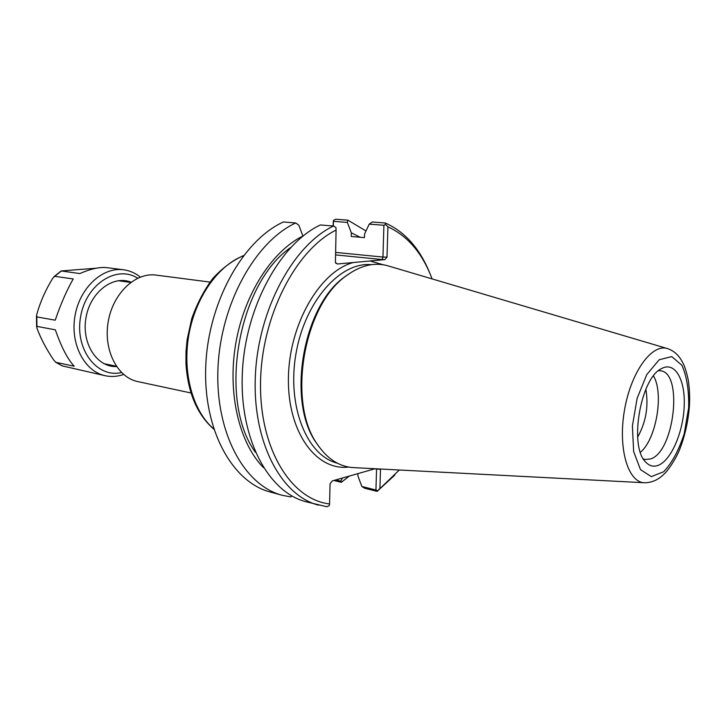 <?xml version="1.0" encoding="UTF-8"?>
<svg xmlns="http://www.w3.org/2000/svg" width="726" height="726" viewBox="0 0 726 726"><rect width="100%" height="100%" fill="white"/><g stroke="black" fill="none" stroke-linecap="round" stroke-linejoin="round"><path stroke-width="1.09" d="M333.379 226.013L333.397 220.432L333.08 225.995M190.938 392.966L137.822 381.595C117.412 377.547 103.219 350.014 108.21 321.7C112.938 293.34 135.499 272.105 156.09 275.1L209.968 282.078M375.043 468.742L332.272 480.921L330.049 483.806L329.577 503.953C291.298 499.597 259.581 449.24 260.534 382.992C261.215 316.817 295.564 250.034 336.074 230.078L335.43 262.594L337.481 263.992L353.281 262.531C319.83 271.37 288.884 324.549 288.413 378.428C287.569 432.387 316.445 471.147 348.689 467.054M383.382 264.799L370.006 260.988L353.281 262.531M399.318 470.003L379.916 488.616L380.488 469.023M370.006 260.988L384.907 259.618L387.003 257.131L387.929 226.866C407.694 235.859 422.423 253.211 432.097 278.902M348.752 273.992L344.623 276.933C302.842 305.964 286.471 401.405 316.191 442.697L319.095 446.853M644.08 482.726L354.352 467.662C339.759 467.054 327.353 459.159 317.135 443.976C287.042 402.186 303.649 305.419 345.948 276.043C360.64 265.135 374.961 261.832 388.918 266.115L667.103 348.48M376.567 468.815L375.941 490.023L377.429 490.821L379.916 488.616M342.463 478.017L340.812 481.175L335.802 479.913M375.941 490.023L361.857 486.474L357.909 475.92L357.972 473.597M329.577 503.953L329.332 505.532L326.918 506.766L305.846 501.702C268.284 492.119 239.371 438.713 242.339 373.137C245.079 307.615 279.973 243.99 320.329 224.96L333.479 226.022L335.929 227.41L336.074 230.078M337.481 263.992L335.648 263.066M302.923 236.104L298.803 225.133L295.718 222.973L283.376 221.965C242.847 240.433 208.171 302.279 205.757 366.113C203.108 430.001 232.42 482.336 270.308 492.037L282.178 495.268C244.399 485.603 215.214 432.905 217.963 368.463C220.486 304.067 255.243 241.622 295.718 222.973M335.485 254.89L382.194 259.572L382.956 257.068L335.548 252.394M333.488 221.357L347.337 222.428L351.357 232.837L351.266 236.476L364.47 237.629L364.57 233.953L369.235 224.134L383.909 225.278L382.956 257.068L387.003 257.131M387.929 226.866L385.497 224.452L385.252 223.009L372.275 222.02L369.235 224.134M383.909 225.278L385.497 224.452M361.857 486.474L364.679 488.235L377.13 491.375L394.917 474.985M429.62 272.731C419.528 248.174 404.736 231.603 385.252 223.009M377.13 491.375L377.429 490.821M291.979 495.994L290.699 496.929L282.178 495.268M347.337 222.428L347.935 220.169L335.721 219.234L333.397 220.432M333.479 226.022C293.195 245.252 258.238 309.521 255.37 375.641C252.285 441.816 281.053 495.604 318.478 505.142M347.935 220.169L365.986 230.968M349.279 476.075L341.311 482.336L340.812 481.175M333.896 480.458L341.311 482.336M302.923 236.004C271.842 251.314 244.127 294.348 235.714 343.843C227.283 393.338 239.217 443.041 263.493 467.662M645.85 389.29C648.717 406.206 645.986 422.169 637.637 437.161M640.405 452.298C656.259 439.239 664.099 393.546 653.5 375.941M658.155 465.366C653.473 467.099 649.298 465.974 645.623 461.999C628.77 446.29 640.532 377.72 661.658 368.536C674.944 361.167 685.408 379.716 684.21 406.07C683.239 432.324 671.087 460.511 658.155 465.366M643.39 458.941L645.133 459.476L650.532 458.959C674.354 452.071 683.438 372.338 660.361 370.75L658.527 370.668M360.205 237.257L351.357 232.837M290.545 247.611C237.701 283.784 217.664 400.607 255.434 452.325M62.354 365.922L105.397 375.769C111.468 377.03 117.539 376.594 123.62 374.462M55.348 329.822C61.274 346.937 67.563 359.071 74.224 366.24L55.866 362.338L53.878 360.259C46.455 349.351 40.81 338.652 36.953 328.143L36.944 326.401L55.348 329.822M73.235 278.938C66.701 290.373 60.694 304.121 55.221 320.193L36.79 316.908L36.727 314.576C40.211 302.098 45.538 290.001 52.726 278.294L54.677 276.316L73.235 278.938M140.318 277.087C135.308 273.049 129.727 270.616 123.583 269.782L107.23 267.685C99.861 266.805 90.741 268.765 79.869 273.575L61.12 270.952L96.204 268.212M123.583 269.782C102.566 266.76 79.678 287.805 74.978 316.001C70.014 344.142 84.579 371.621 105.397 375.769M137.686 278.212C116.668 264.536 85.877 284.302 80.568 316.963C74.687 349.515 97.13 378.409 121.505 372.529M131.007 282.187C112.966 274.791 90.178 292.197 85.958 317.879C81.376 343.507 97.066 367.51 116.532 366.548M213.698 428.857C192.962 411.234 182.253 373.191 188.733 335.512C195.176 297.832 217.954 265.535 243.373 255.824M337.327 463.17C307.034 455.828 286.761 406.397 295.936 353.907C304.775 301.354 340.367 261.505 371.376 264.681M374.634 468.851L380.506 469.332M337.254 263.71L336.673 263.647M382.194 259.572L384.907 259.618M688.638 407.885L684.237 433.676C678.901 450.165 672.067 462.852 663.736 471.728L651.276 476.619L640.477 469.595L633.644 451.563L632.4 425.99L637.129 398.311L646.784 374.552L659.217 359.733L671.759 356.602L681.905 365.278C686.832 376.377 689.074 390.579 688.638 407.885M667.757 348.671C652.102 342.99 630.921 371.903 624.469 410.263C617.772 448.586 628.099 482.899 644.761 482.754C651.975 482.681 658.5 479.714 664.308 473.842C666.395 472.372 675.788 459.985 680.307 447.788C685.045 435.146 688.067 421.634 689.355 407.268C689.972 397.213 689.555 387.82 688.085 379.108C685.135 366.194 683.338 363.853 681.623 360.604C678.202 354.705 673.583 350.731 667.757 348.671M61.293 271.043L54.677 276.316M36.79 316.908L36.944 326.401M55.866 362.338L62.518 365.995M130.689 282.423L118.184 280.699M116.314 366.222L103.954 363.681M213.798 429.175C197.173 414.582 187.889 392.775 185.965 363.753L185.992 351.792L187.117 339.741L191.718 318.778C197.009 303.668 204.024 290.246 212.763 278.521C222.238 268.157 232.52 260.507 243.582 255.561M316.191 442.697L317.135 443.976M344.623 276.933L345.948 276.043M53.933 276.697L61.12 270.952M36.627 326.918L36.454 316.028M62.418 365.968L55.548 362.183"/></g></svg>
